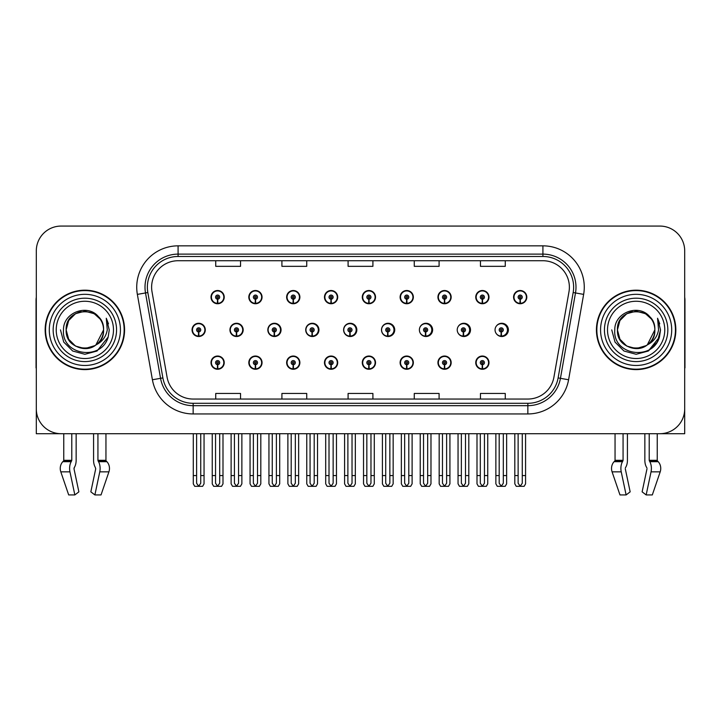 <?xml version="1.0" encoding="UTF-8"?>
<svg xmlns="http://www.w3.org/2000/svg" width="721" height="721" viewBox="0 0 721 721"><rect width="100%" height="100%" fill="white"/><g stroke="black" fill="none" stroke-linecap="round" stroke-linejoin="round"><path stroke-width="1.08" d="M636.138 433.709L644.853 433.709L644.853 460.313A9.103 4.795 -90 0 0 646.449 467.091L646.89 467.839L646.449 467.091M647.007 468.767L642.123 491.848L646.16 494.93L651.045 471.849A9.103 4.795 -90 0 0 649.801 461.683L649.215 460.313L657.237 460.313L657.237 433.709L684.698 433.709L684.698 250.89A24.82 24.82 0 0 0 659.886 226.07L61.114 226.07A24.82 24.82 0 0 0 36.302 250.89L36.302 433.709L63.763 433.709L63.763 460.313A0.829 0.703 90 0 1 63.529 460.935A0.829 0.703 90 0 0 63.763 460.313L71.785 460.313L71.199 461.683A9.103 4.795 90 0 0 69.955 471.849L74.84 494.93L78.877 491.848L73.993 468.767L74.551 467.091A9.103 4.795 90 0 0 76.147 460.313L76.147 433.709L84.862 433.709M475.752 362.654A6.615 6.615 0 0 0 482.367 369.269A6.615 6.615 0 0 0 488.991 362.654A6.615 6.615 0 0 0 482.367 356.03A6.615 6.615 0 0 0 475.752 362.654M362.284 362.654A6.615 6.615 0 0 0 368.909 369.269A6.615 6.615 0 0 0 375.524 362.654A6.615 6.615 0 0 0 368.909 356.03A6.615 6.615 0 0 0 362.284 362.654M324.468 362.654A6.615 6.615 0 0 0 331.083 369.269A6.615 6.615 0 0 0 337.698 362.654A6.615 6.615 0 0 0 331.083 356.03A6.615 6.615 0 0 0 324.468 362.654M437.935 362.654A6.615 6.615 0 0 0 444.551 369.269A6.615 6.615 0 0 0 451.166 362.654A6.615 6.615 0 0 0 444.551 356.03A6.615 6.615 0 0 0 437.935 362.654M286.643 362.654A6.615 6.615 0 0 0 293.258 369.269A6.615 6.615 0 0 0 299.882 362.654A6.615 6.615 0 0 0 293.258 356.03A6.615 6.615 0 0 0 286.643 362.654M248.817 362.654A6.615 6.615 0 0 0 255.441 369.269A6.615 6.615 0 0 0 262.056 362.654A6.615 6.615 0 0 0 255.441 356.03A6.615 6.615 0 0 0 248.817 362.654M400.11 362.654A6.615 6.615 0 0 0 406.725 369.269A6.615 6.615 0 0 0 413.349 362.654A6.615 6.615 0 0 0 406.725 356.03A6.615 6.615 0 0 0 400.11 362.654M267.833 329.894A6.615 6.615 0 0 0 274.449 336.509A6.615 6.615 0 0 0 281.064 329.894A6.615 6.615 0 0 0 274.449 323.269A6.615 6.615 0 0 0 267.833 329.894M305.722 329.894A6.615 6.615 0 0 0 312.337 336.509A6.615 6.615 0 0 0 318.952 329.894A6.615 6.615 0 0 0 312.337 323.269A6.615 6.615 0 0 0 305.722 329.894M343.611 329.894A6.615 6.615 0 0 0 350.226 336.509A6.615 6.615 0 0 0 356.841 329.894A6.615 6.615 0 0 0 350.226 323.269A6.615 6.615 0 0 0 343.611 329.894M381.499 329.894A6.615 6.615 0 0 0 388.114 336.509A6.615 6.615 0 0 0 394.729 329.894A6.615 6.615 0 0 0 388.114 323.269A6.615 6.615 0 0 0 381.499 329.894M425.516 331.957L425.336 336.094A6.201 6.201 0 0 1 419.397 329.894A6.615 6.615 0 0 0 426.003 336.509A6.615 6.615 0 0 0 432.618 329.894A6.615 6.615 0 0 0 426.003 323.269A6.615 6.615 0 0 0 419.388 329.894A6.201 6.201 0 0 1 425.606 323.684A6.201 6.201 0 0 1 431.807 329.894A6.201 6.201 0 0 1 425.877 336.094L425.696 331.957A2.064 2.064 0 0 0 427.67 329.894A2.064 2.064 0 0 0 425.606 327.821A2.064 2.064 0 0 0 423.533 329.894A2.064 2.064 0 0 0 425.516 331.957L425.57 330.714A0.829 0.829 0 0 1 424.777 329.894A0.829 0.829 0 0 1 425.606 329.064A0.829 0.829 0 0 1 426.435 329.894A0.829 0.829 0 0 1 425.642 330.714L425.696 331.957M457.934 332.778A6.615 6.615 0 0 0 470.507 329.894A6.615 6.615 0 0 0 457.934 327.01M496.508 333.886A6.615 6.615 0 0 0 508.395 329.894A6.615 6.615 0 0 0 496.508 325.892M229.945 329.894A6.615 6.615 0 0 0 236.56 336.509A6.615 6.615 0 0 0 243.175 329.894A6.615 6.615 0 0 0 236.56 323.269A6.615 6.615 0 0 0 229.945 329.894M513.577 297.133A6.615 6.615 0 0 0 520.192 303.748A6.615 6.615 0 0 0 526.808 297.133A6.615 6.615 0 0 0 520.192 290.518A6.615 6.615 0 0 0 513.577 297.133M286.643 297.133A6.615 6.615 0 0 0 293.258 303.748A6.615 6.615 0 0 0 299.882 297.133A6.615 6.615 0 0 0 293.258 290.518A6.615 6.615 0 0 0 286.643 297.133M324.468 297.133A6.615 6.615 0 0 0 331.083 303.748A6.615 6.615 0 0 0 337.698 297.133A6.615 6.615 0 0 0 331.083 290.518A6.615 6.615 0 0 0 324.468 297.133M362.284 297.133A6.615 6.615 0 0 0 368.909 303.748A6.615 6.615 0 0 0 375.524 297.133A6.615 6.615 0 0 0 368.909 290.518A6.615 6.615 0 0 0 362.284 297.133M437.935 297.133A6.615 6.615 0 0 0 444.551 303.748A6.615 6.615 0 0 0 451.166 297.133A6.615 6.615 0 0 0 444.551 290.518A6.615 6.615 0 0 0 437.935 297.133M475.752 297.133A6.615 6.615 0 0 0 482.367 303.748A6.615 6.615 0 0 0 488.991 297.133A6.615 6.615 0 0 0 482.367 290.518A6.615 6.615 0 0 0 475.752 297.133M248.817 297.133A6.615 6.615 0 0 0 255.441 303.748A6.615 6.615 0 0 0 262.056 297.133A6.615 6.615 0 0 0 255.441 290.518A6.615 6.615 0 0 0 248.817 297.133M400.11 297.133A6.615 6.615 0 0 0 406.725 303.748A6.615 6.615 0 0 0 413.349 297.133A6.615 6.615 0 0 0 406.725 290.518A6.615 6.615 0 0 0 400.11 297.133M211.001 362.654A6.615 6.615 0 0 0 217.616 369.269A6.615 6.615 0 0 0 224.231 362.654A6.615 6.615 0 0 0 217.616 356.03A6.615 6.615 0 0 0 211.001 362.654M192.056 329.894A6.615 6.615 0 0 0 198.672 336.509A6.615 6.615 0 0 0 205.287 329.894A6.615 6.615 0 0 0 198.672 323.269A6.615 6.615 0 0 0 192.056 329.894M211.001 297.133A6.615 6.615 0 0 0 217.616 303.748A6.615 6.615 0 0 0 224.231 297.133A6.615 6.615 0 0 0 217.616 290.518A6.615 6.615 0 0 0 211.001 297.133M45.153 329.894A39.709 39.709 0 0 0 84.862 369.603A39.709 39.709 0 0 0 124.571 329.894A39.709 39.709 0 0 0 84.862 290.184A39.709 39.709 0 0 0 45.153 329.894M596.429 329.894A39.709 39.709 0 0 0 636.138 369.603A39.709 39.709 0 0 0 675.847 329.894A39.709 39.709 0 0 0 636.138 290.184A39.709 39.709 0 0 0 596.429 329.894M151.617 287.201A26.47 26.47 0 0 1 178.087 260.732L542.913 260.732A26.47 26.47 0 0 1 568.977 291.798L553.926 377.173A26.47 26.47 0 0 1 527.853 399.046L193.147 399.046A26.47 26.47 0 0 1 167.074 377.173L152.023 291.798A26.47 26.47 0 0 1 151.617 287.201M147.363 287.201A30.724 30.724 0 0 0 147.832 292.537L162.883 377.912A30.724 30.724 0 0 0 193.147 403.3L527.853 403.3A30.724 30.724 0 0 0 558.117 377.912L573.168 292.537A30.724 30.724 0 0 0 542.913 256.478L178.087 256.478A30.724 30.724 0 0 0 147.363 287.201M137.36 294.384A41.358 41.358 0 0 1 178.087 245.843L542.913 245.843A41.358 41.358 0 0 1 583.64 294.384L568.59 379.76A41.358 41.358 0 0 1 527.853 413.944L193.147 413.944A41.358 41.358 0 0 1 152.41 379.76L137.36 294.384L145.507 292.951A33.094 33.094 0 0 1 178.087 254.116L542.913 254.116A33.094 33.094 0 0 1 575.493 292.951L560.442 378.327A33.094 33.094 0 0 1 527.853 405.671L193.147 405.671A33.094 33.094 0 0 1 160.558 378.327L145.507 292.951A33.094 33.094 0 0 1 145.002 287.201M659.886 226.07L61.114 226.07M36.302 250.89L36.302 408.897A24.82 24.82 0 0 0 61.114 433.709L659.886 433.709A24.82 24.82 0 0 0 684.698 408.897L684.698 250.89M348.09 260.732L348.09 266.337L372.91 266.337L372.91 260.732M281.911 260.732L281.911 266.337L306.731 266.337L306.731 260.732M215.732 260.732L215.732 266.337L240.544 266.337L240.544 260.732M414.269 260.732L414.269 266.337L439.089 266.337L439.089 260.732M480.456 260.732L480.456 266.337L505.268 266.337L505.268 260.732M372.91 399.046L372.91 393.45L348.09 393.45L348.09 399.046M306.731 399.046L306.731 393.45L281.911 393.45L281.911 399.046M240.544 399.046L240.544 393.45L215.732 393.45L215.732 399.046M439.089 399.046L439.089 393.45L414.269 393.45L414.269 399.046M505.268 399.046L505.268 393.45L480.456 393.45L480.456 399.046M219.689 433.709L219.689 483.25L217.616 486.206L215.552 483.25L215.552 475.572L212.235 475.572L212.235 483.845L213.668 486.324L221.563 486.324L222.996 483.845L222.996 433.709M217.526 364.718L217.345 368.846A6.201 6.201 0 0 1 211.415 362.654A6.201 6.201 0 0 1 217.616 356.444A6.201 6.201 0 0 1 223.816 362.654A6.201 6.201 0 0 1 217.886 368.846L217.706 364.718A2.064 2.064 0 0 0 219.689 362.654A2.064 2.064 0 0 0 217.616 360.581A2.064 2.064 0 0 0 215.552 362.654A2.064 2.064 0 0 0 217.526 364.718L217.58 363.474A0.829 0.829 0 0 1 216.787 362.654A0.829 0.829 0 0 1 217.616 361.825A0.829 0.829 0 0 1 218.445 362.654A0.829 0.829 0 0 1 217.652 363.474L217.706 364.718M212.235 433.709L212.235 475.572M215.552 433.709L215.552 475.572M219.689 475.572L222.996 475.572M200.744 433.709L200.744 483.25L198.672 486.206L196.608 483.25L196.608 475.572L193.291 475.572L193.291 483.845L194.724 486.324L202.619 486.324L204.052 483.845L204.052 433.709M198.581 331.957L198.401 336.094A6.201 6.201 0 0 1 192.471 329.894A6.201 6.201 0 0 1 198.672 323.684A6.201 6.201 0 0 1 204.872 329.894A6.201 6.201 0 0 1 198.942 336.094L198.762 331.957A2.064 2.064 0 0 0 200.744 329.894A2.064 2.064 0 0 0 198.672 327.821A2.064 2.064 0 0 0 196.608 329.894A2.064 2.064 0 0 0 198.581 331.957L198.636 330.714A0.829 0.829 0 0 1 197.842 329.894A0.829 0.829 0 0 1 198.672 329.064A0.829 0.829 0 0 1 199.501 329.894A0.829 0.829 0 0 1 198.708 330.714L198.762 331.957M193.291 433.709L193.291 475.572M196.608 433.709L196.608 475.572M200.744 475.572L204.052 475.572M217.526 299.197L217.345 303.334A6.201 6.201 0 0 1 211.415 297.133A6.201 6.201 0 0 1 217.616 290.923A6.201 6.201 0 0 1 223.816 297.133A6.201 6.201 0 0 1 217.886 303.334L217.706 299.197A2.064 2.064 0 0 0 219.689 297.133A2.064 2.064 0 0 0 217.616 295.06A2.064 2.064 0 0 0 215.552 297.133A2.064 2.064 0 0 0 217.526 299.197L217.58 297.962A0.829 0.829 0 0 1 216.787 297.133A0.829 0.829 0 0 1 217.616 296.304A0.829 0.829 0 0 1 218.445 297.133A0.829 0.829 0 0 1 217.652 297.962L217.706 299.197M217.616 486.206L215.552 483.25M71.785 433.709L71.785 460.313M93.577 433.709L93.577 460.313A9.103 4.795 -90 0 0 95.163 467.091L95.722 468.767L90.837 491.848L94.884 494.93L99.768 471.849A9.103 4.795 -90 0 0 98.516 461.683L97.93 460.313L97.93 433.709M105.951 433.709L105.951 460.313A0.829 0.703 -90 0 0 106.185 460.935L106.897 461.683A9.103 7.733 90 0 1 108.916 471.849L101.03 494.93L94.884 494.93M95.722 468.767L95.163 467.091M74.11 467.839L73.993 468.767M69.955 471.849L60.807 471.849A9.103 7.733 -90 0 1 62.817 461.683A9.103 7.733 -90 0 0 60.807 471.849L68.684 494.93L74.84 494.93M71.199 461.683L62.817 461.683L63.529 460.935L71.64 460.935M36.302 382.833L36.302 374.56M36.302 367.926A16.547 16.547 0 0 0 36.05 367.944L36.05 300.107A16.547 16.547 0 0 1 36.302 297.259M257.505 433.709L257.505 483.25L255.441 486.206L253.368 483.25L253.368 475.572L250.061 475.572L250.061 483.845L251.494 486.324L259.38 486.324L260.813 483.845L260.813 433.709M255.351 364.718L255.171 368.846A6.201 6.201 0 0 1 249.232 362.654A6.201 6.201 0 0 1 255.441 356.444A6.201 6.201 0 0 1 261.642 362.654A6.201 6.201 0 0 1 255.712 368.846L255.531 364.718A2.064 2.064 0 0 0 257.505 362.654A2.064 2.064 0 0 0 255.441 360.581A2.064 2.064 0 0 0 253.368 362.654A2.064 2.064 0 0 0 255.351 364.718L255.405 363.474A0.829 0.829 0 0 1 254.612 362.654A0.829 0.829 0 0 1 255.441 361.825A0.829 0.829 0 0 1 256.261 362.654A0.829 0.829 0 0 1 255.477 363.474L255.531 364.718M250.061 433.709L250.061 475.572M253.368 433.709L253.368 475.572M257.505 475.572L260.813 475.572M295.331 433.709L295.331 483.25L293.258 486.206L291.194 483.25L291.194 475.572L287.886 475.572L287.886 483.845L289.319 486.324L297.205 486.324L298.638 483.845L298.638 433.709M293.168 364.718L292.987 368.846A6.201 6.201 0 0 1 287.057 362.654A6.201 6.201 0 0 1 293.258 356.444A6.201 6.201 0 0 1 299.467 362.654A6.201 6.201 0 0 1 293.528 368.846L293.348 364.718A2.064 2.064 0 0 0 295.331 362.654A2.064 2.064 0 0 0 293.258 360.581A2.064 2.064 0 0 0 291.194 362.654A2.064 2.064 0 0 0 293.168 364.718L293.222 363.474A0.829 0.829 0 0 1 292.438 362.654A0.829 0.829 0 0 1 293.258 361.825A0.829 0.829 0 0 1 294.087 362.654A0.829 0.829 0 0 1 293.294 363.474L293.348 364.718M287.886 433.709L287.886 475.572M291.194 433.709L291.194 475.572M295.331 475.572L298.638 475.572M333.147 433.709L333.147 483.25L331.083 486.206L329.01 483.25L329.01 475.572L325.703 475.572L325.703 483.845L327.136 486.324L335.031 486.324L336.464 483.845L336.464 433.709M330.993 364.718L330.813 368.846A6.201 6.201 0 0 1 324.883 362.654A6.201 6.201 0 0 1 331.083 356.444A6.201 6.201 0 0 1 337.284 362.654A6.201 6.201 0 0 1 331.354 368.846L331.173 364.718A2.064 2.064 0 0 0 333.147 362.654A2.064 2.064 0 0 0 331.083 360.581A2.064 2.064 0 0 0 329.01 362.654A2.064 2.064 0 0 0 330.993 364.718L331.047 363.474A0.829 0.829 0 0 1 330.254 362.654A0.829 0.829 0 0 1 331.083 361.825A0.829 0.829 0 0 1 331.912 362.654A0.829 0.829 0 0 1 331.119 363.474L331.173 364.718M325.703 433.709L325.703 475.572M329.01 433.709L329.01 475.572M333.147 475.572L336.464 475.572M370.973 433.709L370.973 483.25L368.909 486.206L366.836 483.25L366.836 475.572L363.528 475.572L363.528 483.845L364.961 486.324L372.847 486.324L374.28 483.845L374.28 433.709M368.819 364.718L368.638 368.846A6.201 6.201 0 0 1 362.699 362.654A6.201 6.201 0 0 1 368.909 356.444A6.201 6.201 0 0 1 375.109 362.654A6.201 6.201 0 0 1 369.179 368.846L368.999 364.718A2.064 2.064 0 0 0 370.973 362.654A2.064 2.064 0 0 0 368.909 360.581A2.064 2.064 0 0 0 366.836 362.654A2.064 2.064 0 0 0 368.819 364.718L368.873 363.474A0.829 0.829 0 0 1 368.08 362.654A0.829 0.829 0 0 1 368.909 361.825A0.829 0.829 0 0 1 369.729 362.654A0.829 0.829 0 0 1 368.945 363.474L368.999 364.718M363.528 433.709L363.528 475.572M366.836 433.709L366.836 475.572M370.973 475.572L374.28 475.572M238.561 433.709L238.561 483.25L236.497 486.206L234.424 483.25L234.424 475.572L231.117 475.572L231.117 483.845L232.55 486.324L240.435 486.324L241.868 483.845L241.868 433.709M236.407 331.957L236.227 336.094A6.201 6.201 0 0 1 230.287 329.894A6.201 6.201 0 0 1 236.497 323.684A6.201 6.201 0 0 1 242.698 329.894A6.201 6.201 0 0 1 236.767 336.094L236.587 331.957A2.064 2.064 0 0 0 238.561 329.894A2.064 2.064 0 0 0 236.497 327.821A2.064 2.064 0 0 0 234.424 329.894A2.064 2.064 0 0 0 236.407 331.957L236.461 330.714A0.829 0.829 0 0 1 235.668 329.894A0.829 0.829 0 0 1 236.497 329.064A0.829 0.829 0 0 1 237.317 329.894A0.829 0.829 0 0 1 236.533 330.714L236.587 331.957M242.968 331.543L242.472 331.543M242.472 328.235L242.968 328.235M231.117 433.709L231.117 475.572M234.424 433.709L234.424 475.572M238.561 475.572L241.868 475.572M276.386 433.709L276.386 483.25L274.313 486.206L272.25 483.25L272.25 475.572L268.942 475.572L268.942 483.845L270.375 486.324L278.261 486.324L279.694 483.845L279.694 433.709M274.223 331.957L274.043 336.094A6.201 6.201 0 0 1 268.113 329.894A6.201 6.201 0 0 1 274.313 323.684A6.201 6.201 0 0 1 280.523 329.894A6.201 6.201 0 0 1 274.584 336.094L274.404 331.957A2.064 2.064 0 0 0 276.386 329.894A2.064 2.064 0 0 0 274.313 327.821A2.064 2.064 0 0 0 272.25 329.894A2.064 2.064 0 0 0 274.223 331.957L274.277 330.714A0.829 0.829 0 0 1 273.493 329.894A0.829 0.829 0 0 1 274.313 329.064A0.829 0.829 0 0 1 275.143 329.894A0.829 0.829 0 0 1 274.35 330.714L274.404 331.957M280.857 331.543L280.298 331.543M280.298 328.235L280.857 328.235M268.942 433.709L268.942 475.572M272.25 433.709L272.25 475.572M276.386 475.572L279.694 475.572M314.203 433.709L314.203 483.25L312.139 486.206L310.066 483.25L310.066 475.572L306.758 475.572L306.758 483.845L308.191 486.324L316.086 486.324L317.519 483.845L317.519 433.709M312.049 331.957L311.869 336.094A6.201 6.201 0 0 1 305.938 329.894A6.201 6.201 0 0 1 312.139 323.684A6.201 6.201 0 0 1 318.34 329.894A6.201 6.201 0 0 1 312.409 336.094L312.229 331.957A2.064 2.064 0 0 0 314.203 329.894A2.064 2.064 0 0 0 312.139 327.821A2.064 2.064 0 0 0 310.066 329.894A2.064 2.064 0 0 0 312.049 331.957L312.103 330.714A0.829 0.829 0 0 1 311.31 329.894A0.829 0.829 0 0 1 312.139 329.064A0.829 0.829 0 0 1 312.968 329.894A0.829 0.829 0 0 1 312.175 330.714L312.229 331.957M318.745 331.543L318.114 331.543M318.114 328.235L318.745 328.235M306.758 433.709L306.758 475.572M310.066 433.709L310.066 475.572M314.203 475.572L317.519 475.572M352.028 433.709L352.028 483.25L349.964 486.206L347.892 483.25L347.892 475.572L344.584 475.572L344.584 483.845L346.017 486.324L353.903 486.324L355.336 483.845L355.336 433.709M349.874 331.957L349.694 336.094A6.201 6.201 0 0 1 343.755 329.894A6.201 6.201 0 0 1 349.964 323.684A6.201 6.201 0 0 1 356.165 329.894A6.201 6.201 0 0 1 350.235 336.094L350.055 331.957A2.064 2.064 0 0 0 352.028 329.894A2.064 2.064 0 0 0 349.964 327.821A2.064 2.064 0 0 0 347.892 329.894A2.064 2.064 0 0 0 349.874 331.957L349.928 330.714A0.829 0.829 0 0 1 349.135 329.894A0.829 0.829 0 0 1 349.964 329.064A0.829 0.829 0 0 1 350.785 329.894A0.829 0.829 0 0 1 350 330.714L350.055 331.957M356.634 331.543L355.94 331.543M355.94 328.235L356.634 328.235M344.584 433.709L344.584 475.572M347.892 433.709L347.892 475.572M352.028 475.572L355.336 475.572M255.351 299.197L255.171 303.334A6.201 6.201 0 0 1 249.232 297.133A6.201 6.201 0 0 1 255.441 290.923A6.201 6.201 0 0 1 261.642 297.133A6.201 6.201 0 0 1 255.712 303.334L255.531 299.197A2.064 2.064 0 0 0 257.505 297.133A2.064 2.064 0 0 0 255.441 295.06A2.064 2.064 0 0 0 253.368 297.133A2.064 2.064 0 0 0 255.351 299.197L255.405 297.962A0.829 0.829 0 0 1 254.612 297.133A0.829 0.829 0 0 1 255.441 296.304A0.829 0.829 0 0 1 256.261 297.133A0.829 0.829 0 0 1 255.477 297.962L255.531 299.197M293.168 299.197L292.987 303.334A6.201 6.201 0 0 1 287.057 297.133A6.201 6.201 0 0 1 293.258 290.923A6.201 6.201 0 0 1 299.467 297.133A6.201 6.201 0 0 1 293.528 303.334L293.348 299.197A2.064 2.064 0 0 0 295.331 297.133A2.064 2.064 0 0 0 293.258 295.06A2.064 2.064 0 0 0 291.194 297.133A2.064 2.064 0 0 0 293.168 299.197L293.222 297.962A0.829 0.829 0 0 1 292.438 297.133A0.829 0.829 0 0 1 293.258 296.304A0.829 0.829 0 0 1 294.087 297.133A0.829 0.829 0 0 1 293.294 297.962L293.348 299.197M330.993 299.197L330.813 303.334A6.201 6.201 0 0 1 324.883 297.133A6.201 6.201 0 0 1 331.083 290.923A6.201 6.201 0 0 1 337.284 297.133A6.201 6.201 0 0 1 331.354 303.334L331.173 299.197A2.064 2.064 0 0 0 333.147 297.133A2.064 2.064 0 0 0 331.083 295.06A2.064 2.064 0 0 0 329.01 297.133A2.064 2.064 0 0 0 330.993 299.197L331.047 297.962A0.829 0.829 0 0 1 330.254 297.133A0.829 0.829 0 0 1 331.083 296.304A0.829 0.829 0 0 1 331.912 297.133A0.829 0.829 0 0 1 331.119 297.962L331.173 299.197M368.819 299.197L368.638 303.334A6.201 6.201 0 0 1 362.699 297.133A6.201 6.201 0 0 1 368.909 290.923A6.201 6.201 0 0 1 375.109 297.133A6.201 6.201 0 0 1 369.179 303.334L368.999 299.197A2.064 2.064 0 0 0 370.973 297.133A2.064 2.064 0 0 0 368.909 295.06A2.064 2.064 0 0 0 366.836 297.133A2.064 2.064 0 0 0 368.819 299.197L368.873 297.962A0.829 0.829 0 0 1 368.08 297.133A0.829 0.829 0 0 1 368.909 296.304A0.829 0.829 0 0 1 369.729 297.133A0.829 0.829 0 0 1 368.945 297.962L368.999 299.197M113.485 329.894A28.624 28.624 0 0 1 84.862 358.517A28.624 28.624 0 0 1 56.229 329.894A28.624 28.624 0 0 1 84.862 301.261A28.624 28.624 0 0 1 113.485 329.894M95.064 345.566L84.862 348.594L75.507 346.089L68.666 339.24L66.161 329.894C65.016 305.767 104.707 305.767 103.563 329.894C104.707 354.02 65.016 354.02 66.161 329.894C65.368 344.71 84.754 354.254 96.001 344.908A18.701 18.701 0 0 0 100.012 318.934C90.395 302.55 63.087 311.382 63.493 329.894C61.33 355.543 101.589 361.302 108.177 337.022L109.25 329.894L106.275 318.231L107.276 329.894C106.005 336.77 102.238 341.772 96.001 344.908L94.208 346.089L84.862 348.594L75.507 346.089L68.666 339.24L66.161 329.894L68.666 320.539L75.507 313.698M45.567 329.894A39.294 39.294 0 0 1 84.862 290.599A39.294 39.294 0 0 1 124.156 329.894A39.294 39.294 0 0 1 84.862 369.188A39.294 39.294 0 0 1 45.567 329.894M103.563 329.894C104.707 354.02 65.016 354.02 66.161 329.894C65.016 305.767 104.707 305.767 103.563 329.894L95.83 345.035M81.103 311.571C71.857 314.104 66.873 320.214 66.161 329.894L68.666 320.539L75.507 313.698L84.862 311.193L94.208 313.698L100.012 318.934M106.275 318.231L108.483 323.828M108.177 337.022L97.056 351.01L84.862 354.281L72.668 351.01L63.736 342.087L60.474 329.894M623.07 433.709L623.07 460.313L622.484 461.683A9.103 4.795 90 0 0 621.232 471.849L626.116 494.93L619.97 494.93L612.084 471.849A9.103 7.733 -90 0 1 614.103 461.683L614.815 460.935A0.829 0.703 90 0 0 615.049 460.313L615.049 433.709M649.215 460.313L649.215 433.709M625.395 467.839L625.837 467.091A9.103 4.795 90 0 0 627.423 460.313L627.423 433.709M626.116 494.93L630.163 491.848L625.278 468.767M646.16 494.93L652.316 494.93L660.193 471.849A9.103 7.733 90 0 0 658.183 461.683L657.471 460.935L658.183 461.683L649.801 461.683M622.484 461.683L614.103 461.683A9.103 7.733 -90 0 0 612.084 471.849L621.232 471.849M623.07 460.313L615.049 460.313A0.829 0.703 90 0 1 614.815 460.935L622.926 460.935M657.237 460.313A0.829 0.703 -90 0 0 657.471 460.935L649.36 460.935M684.698 374.56L684.698 382.833M684.698 297.259A16.547 16.547 0 0 1 684.95 300.107L684.95 367.944A16.547 16.547 0 0 0 684.698 367.926M664.771 329.894A28.624 28.624 0 0 1 636.138 358.517A28.624 28.624 0 0 1 607.515 329.894A28.624 28.624 0 0 1 636.138 301.261A28.624 28.624 0 0 1 664.771 329.894M646.349 345.566L636.138 348.594L626.792 346.089L619.943 339.24L617.437 329.894C616.293 305.767 655.984 305.767 654.839 329.894C655.984 354.02 616.293 354.02 617.437 329.894C616.293 305.767 655.984 305.767 654.839 329.894L647.278 344.917A18.701 18.701 0 0 0 651.297 318.934C641.681 302.55 614.373 311.382 614.779 329.894C612.616 355.543 652.875 361.302 659.463 337.022L660.526 329.894L657.561 318.231L658.561 329.894C657.282 336.77 653.523 341.772 647.287 344.908L645.493 346.089L636.138 348.594L626.792 346.089L619.943 339.24L617.437 329.894L619.943 320.539L626.792 313.698M596.844 329.894A39.294 39.294 0 0 1 636.138 290.599A39.294 39.294 0 0 1 675.433 329.894A39.294 39.294 0 0 1 636.138 369.188A39.294 39.294 0 0 1 596.844 329.894M654.839 329.894C655.984 354.02 616.293 354.02 617.437 329.894L619.943 320.539L626.792 313.698L636.138 311.193L645.493 313.698L651.297 318.934M647.287 344.908C636.03 354.254 616.653 344.71 617.437 329.894C618.158 320.214 623.142 314.104 632.389 311.571M657.561 318.231L659.76 323.828L657.606 318.312M659.463 337.022L648.332 351.01L636.138 354.281L623.944 351.01L615.022 342.087L611.75 329.894L615.022 342.087L623.944 351.01L636.138 354.281L648.332 351.01L657.264 342.087L660.526 329.894M408.798 433.709L408.798 483.25L406.725 486.206L404.661 483.25L404.661 475.572L401.354 475.572L401.354 483.845L402.787 486.324L410.673 486.324L412.106 483.845L412.106 433.709M406.635 364.718L406.455 368.846A6.201 6.201 0 0 1 400.525 362.654A6.201 6.201 0 0 1 406.725 356.444A6.201 6.201 0 0 1 412.935 362.654A6.201 6.201 0 0 1 406.995 368.846L406.815 364.718A2.064 2.064 0 0 0 408.798 362.654A2.064 2.064 0 0 0 406.725 360.581A2.064 2.064 0 0 0 404.661 362.654A2.064 2.064 0 0 0 406.635 364.718L406.689 363.474A0.829 0.829 0 0 1 405.896 362.654A0.829 0.829 0 0 1 406.725 361.825A0.829 0.829 0 0 1 407.554 362.654A0.829 0.829 0 0 1 406.761 363.474L406.815 364.718M401.354 433.709L401.354 475.572M404.661 433.709L404.661 475.572M408.798 475.572L412.106 475.572M446.614 433.709L446.614 483.25L444.551 486.206L442.478 483.25L442.478 475.572L439.17 475.572L439.17 483.845L440.603 486.324L448.498 486.324L449.922 483.845L449.922 433.709M444.46 364.718L444.28 368.846A6.201 6.201 0 0 1 438.341 362.654A6.201 6.201 0 0 1 444.551 356.444A6.201 6.201 0 0 1 450.751 362.654A6.201 6.201 0 0 1 444.821 368.846L444.641 364.718A2.064 2.064 0 0 0 446.614 362.654A2.064 2.064 0 0 0 444.551 360.581A2.064 2.064 0 0 0 442.478 362.654A2.064 2.064 0 0 0 444.46 364.718L444.515 363.474A0.829 0.829 0 0 1 443.721 362.654A0.829 0.829 0 0 1 444.551 361.825A0.829 0.829 0 0 1 445.38 362.654A0.829 0.829 0 0 1 444.587 363.474L444.641 364.718M439.17 433.709L439.17 475.572M442.478 433.709L442.478 475.572M446.614 475.572L449.922 475.572M484.44 433.709L484.44 483.25L482.367 486.206L480.303 483.25L480.303 475.572L476.996 475.572L476.996 483.845L478.429 486.324L486.315 486.324L487.747 483.845L487.747 433.709M482.277 364.718L482.097 368.846A6.201 6.201 0 0 1 476.166 362.654A6.201 6.201 0 0 1 482.367 356.444A6.201 6.201 0 0 1 488.577 362.654A6.201 6.201 0 0 1 482.646 368.846L482.457 364.718A2.064 2.064 0 0 0 484.44 362.654A2.064 2.064 0 0 0 482.367 360.581A2.064 2.064 0 0 0 480.303 362.654A2.064 2.064 0 0 0 482.277 364.718L482.331 363.474A0.829 0.829 0 0 1 481.547 362.654A0.829 0.829 0 0 1 482.367 361.825A0.829 0.829 0 0 1 483.196 362.654A0.829 0.829 0 0 1 482.403 363.474L482.457 364.718M476.996 433.709L476.996 475.572M480.303 433.709L480.303 475.572M484.44 475.572L487.747 475.572M389.854 433.709L389.854 483.25L387.781 486.206L385.717 483.25L385.717 475.572L382.409 475.572L382.409 483.845L383.842 486.324L391.728 486.324L393.161 483.845L393.161 433.709M387.691 331.957L387.51 336.094A6.201 6.201 0 0 1 381.58 329.894A6.201 6.201 0 0 1 387.781 323.684A6.201 6.201 0 0 1 393.99 329.894A6.201 6.201 0 0 1 388.051 336.094L387.871 331.957A2.064 2.064 0 0 0 389.854 329.894A2.064 2.064 0 0 0 387.781 327.821A2.064 2.064 0 0 0 385.717 329.894A2.064 2.064 0 0 0 387.691 331.957L387.745 330.714A0.829 0.829 0 0 1 386.952 329.894A0.829 0.829 0 0 1 387.781 329.064A0.829 0.829 0 0 1 388.61 329.894A0.829 0.829 0 0 1 387.817 330.714L387.871 331.957M394.522 331.543L393.765 331.543M393.765 328.235L394.522 328.235M382.409 433.709L382.409 475.572M385.717 433.709L385.717 475.572M389.854 475.572L393.161 475.572M427.67 433.709L427.67 483.25L425.606 486.206L423.533 483.25L423.533 475.572L420.226 475.572L420.226 483.845L421.659 486.324L429.554 486.324L430.978 483.845L430.978 433.709M432.411 331.543L431.582 331.543M431.582 328.235L432.411 328.235M420.226 433.709L420.226 475.572M423.533 433.709L423.533 475.572M427.67 475.572L430.978 475.572M465.496 433.709L465.496 483.25L463.423 486.206L461.359 483.25L461.359 475.572L458.051 475.572L458.051 483.845L459.484 486.324L467.37 486.324L468.803 483.845L468.803 433.709M463.333 331.957L463.152 336.094A6.201 6.201 0 0 1 457.222 329.894A6.201 6.201 0 0 1 463.423 323.684A6.201 6.201 0 0 1 469.632 329.894A6.201 6.201 0 0 1 463.702 336.094L463.522 331.957A2.064 2.064 0 0 0 465.496 329.894A2.064 2.064 0 0 0 463.423 327.821A2.064 2.064 0 0 0 461.359 329.894A2.064 2.064 0 0 0 463.333 331.957L463.387 330.714A0.829 0.829 0 0 1 462.603 329.894A0.829 0.829 0 0 1 463.423 329.064A0.829 0.829 0 0 1 464.252 329.894A0.829 0.829 0 0 1 463.468 330.714L463.522 331.957M470.299 331.543L469.407 331.543M469.407 328.235L470.299 328.235M458.051 433.709L458.051 475.572M461.359 433.709L461.359 475.572M465.496 475.572L468.803 475.572M503.321 433.709L503.321 483.25L501.248 486.206L499.184 483.25L499.184 475.572L495.868 475.572L495.868 483.845L497.301 486.324L505.196 486.324L506.629 483.845L506.629 433.709M501.158 331.957L500.978 336.094A6.201 6.201 0 0 1 495.048 329.894A6.201 6.201 0 0 1 501.248 323.684A6.201 6.201 0 0 1 507.458 329.894A6.201 6.201 0 0 1 501.519 336.094L501.338 331.957A2.064 2.064 0 0 0 503.321 329.894A2.064 2.064 0 0 0 501.248 327.821A2.064 2.064 0 0 0 499.184 329.894A2.064 2.064 0 0 0 501.158 331.957L501.212 330.714A0.829 0.829 0 0 1 500.419 329.894A0.829 0.829 0 0 1 501.248 329.064A0.829 0.829 0 0 1 502.077 329.894A0.829 0.829 0 0 1 501.284 330.714L501.338 331.957M508.188 331.543L507.233 331.543M507.233 328.235L508.188 328.235M495.868 433.709L495.868 475.572M499.184 433.709L499.184 475.572M503.321 475.572L506.629 475.572M406.635 299.197L406.455 303.334A6.201 6.201 0 0 1 400.525 297.133A6.201 6.201 0 0 1 406.725 290.923A6.201 6.201 0 0 1 412.935 297.133A6.201 6.201 0 0 1 406.995 303.334L406.815 299.197A2.064 2.064 0 0 0 408.798 297.133A2.064 2.064 0 0 0 406.725 295.06A2.064 2.064 0 0 0 404.661 297.133A2.064 2.064 0 0 0 406.635 299.197L406.689 297.962A0.829 0.829 0 0 1 405.896 297.133A0.829 0.829 0 0 1 406.725 296.304A0.829 0.829 0 0 1 407.554 297.133A0.829 0.829 0 0 1 406.761 297.962L406.815 299.197M444.46 299.197L444.28 303.334A6.201 6.201 0 0 1 438.341 297.133A6.201 6.201 0 0 1 444.551 290.923A6.201 6.201 0 0 1 450.751 297.133A6.201 6.201 0 0 1 444.821 303.334L444.641 299.197A2.064 2.064 0 0 0 446.614 297.133A2.064 2.064 0 0 0 444.551 295.06A2.064 2.064 0 0 0 442.478 297.133A2.064 2.064 0 0 0 444.46 299.197L444.515 297.962A0.829 0.829 0 0 1 443.721 297.133A0.829 0.829 0 0 1 444.551 296.304A0.829 0.829 0 0 1 445.38 297.133A0.829 0.829 0 0 1 444.587 297.962L444.641 299.197M482.277 299.197L482.097 303.334A6.201 6.201 0 0 1 476.166 297.133A6.201 6.201 0 0 1 482.367 290.923A6.201 6.201 0 0 1 488.577 297.133A6.201 6.201 0 0 1 482.646 303.334L482.457 299.197A2.064 2.064 0 0 0 484.44 297.133A2.064 2.064 0 0 0 482.367 295.06A2.064 2.064 0 0 0 480.303 297.133A2.064 2.064 0 0 0 482.277 299.197L482.331 297.962A0.829 0.829 0 0 1 481.547 297.133A0.829 0.829 0 0 1 482.367 296.304A0.829 0.829 0 0 1 483.196 297.133A0.829 0.829 0 0 1 482.403 297.962L482.457 299.197M522.265 433.709L522.265 483.25L520.192 486.206L518.129 483.25L518.129 475.572L514.812 475.572L514.812 483.845L516.245 486.324L524.14 486.324L525.573 483.845L525.573 433.709M520.102 299.197L519.922 303.334A6.201 6.201 0 0 1 513.992 297.133A6.201 6.201 0 0 1 520.192 290.923A6.201 6.201 0 0 1 526.402 297.133A6.201 6.201 0 0 1 520.463 303.334L520.283 299.197A2.064 2.064 0 0 0 522.265 297.133A2.064 2.064 0 0 0 520.192 295.06A2.064 2.064 0 0 0 518.129 297.133A2.064 2.064 0 0 0 520.102 299.197L520.156 297.962A0.829 0.829 0 0 1 519.363 297.133A0.829 0.829 0 0 1 520.192 296.304A0.829 0.829 0 0 1 521.022 297.133A0.829 0.829 0 0 1 520.229 297.962L520.283 299.197M514.812 433.709L514.812 475.572M518.129 433.709L518.129 475.572M522.265 475.572L525.573 475.572M542.913 245.843L542.913 256.478M145.507 292.951L147.832 292.537M193.147 413.944L193.147 403.3M527.853 403.3L527.853 413.944M558.117 377.912L568.59 379.76M152.41 379.76L162.883 377.912M573.168 292.537L583.64 294.384M178.087 245.843L178.087 256.478M217.345 368.846A6.201 6.201 0 0 1 211.415 362.654M198.401 336.094A6.201 6.201 0 0 1 192.471 329.894M217.345 303.334A6.201 6.201 0 0 1 211.415 297.133M97.93 460.313L105.951 460.313M99.768 471.849L108.916 471.849M98.516 461.683L106.897 461.683M98.074 460.935L106.185 460.935M255.171 368.846A6.201 6.201 0 0 1 249.232 362.654M292.987 368.846A6.201 6.201 0 0 1 287.057 362.654M330.813 368.846A6.201 6.201 0 0 1 324.883 362.654M368.638 368.846A6.201 6.201 0 0 1 362.699 362.654M236.227 336.094A6.201 6.201 0 0 1 230.287 329.894M274.043 336.094A6.201 6.201 0 0 1 268.113 329.894M311.869 336.094A6.201 6.201 0 0 1 305.938 329.894M349.694 336.094A6.201 6.201 0 0 1 343.755 329.894M255.171 303.334A6.201 6.201 0 0 1 249.232 297.133M292.987 303.334A6.201 6.201 0 0 1 287.057 297.133M330.813 303.334A6.201 6.201 0 0 1 324.883 297.133M368.638 303.334A6.201 6.201 0 0 1 362.699 297.133M116.559 329.894A31.697 31.697 0 0 1 84.862 361.591A31.697 31.697 0 0 1 53.165 329.894A31.697 31.697 0 0 1 84.862 298.197A31.697 31.697 0 0 1 116.559 329.894M49.289 329.894A35.572 35.572 0 0 1 84.862 294.321A35.572 35.572 0 0 1 120.434 329.894A35.572 35.572 0 0 1 84.862 365.466A35.572 35.572 0 0 1 49.289 329.894M651.045 471.849L660.193 471.849M667.835 329.894A31.697 31.697 0 0 1 636.138 361.591A31.697 31.697 0 0 1 604.441 329.894A31.697 31.697 0 0 1 636.138 298.197A31.697 31.697 0 0 1 667.835 329.894M600.566 329.894A35.572 35.572 0 0 1 636.138 294.321A35.572 35.572 0 0 1 671.711 329.894A35.572 35.572 0 0 1 636.138 365.466A35.572 35.572 0 0 1 600.566 329.894M406.455 368.846A6.201 6.201 0 0 1 400.525 362.654M444.28 368.846A6.201 6.201 0 0 1 438.341 362.654M482.097 368.846A6.201 6.201 0 0 1 476.166 362.654M387.51 336.094A6.201 6.201 0 0 1 381.58 329.894M425.336 336.094A6.201 6.201 0 0 1 419.397 329.894M463.152 336.094A6.201 6.201 0 0 1 457.222 329.894M500.978 336.094A6.201 6.201 0 0 1 495.048 329.894M406.455 303.334A6.201 6.201 0 0 1 400.525 297.133M444.28 303.334A6.201 6.201 0 0 1 438.341 297.133M482.097 303.334A6.201 6.201 0 0 1 476.166 297.133M519.922 303.334A6.201 6.201 0 0 1 513.992 297.133"/></g></svg>
